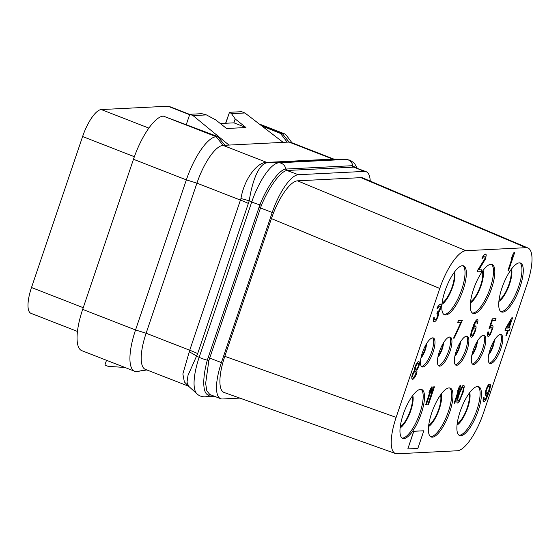 <?xml version="1.0" encoding="UTF-8"?>
<svg xmlns="http://www.w3.org/2000/svg" width="560" height="560" viewBox="0 0 560 560"><rect width="100%" height="100%" fill="white"/><g stroke="black" fill="none" stroke-linecap="round" stroke-linejoin="round"><path stroke-width="0.84" d="M527.968 248.003L362.852 177.968A39.508 12.537 111.3 0 0 360.955 177.646L297.563 180.824A39.508 12.537 111.3 0 0 271.425 218.589L224.805 356.335A39.508 12.537 111.3 0 0 224.154 392.504L395.493 453.544A39.508 12.537 111.3 0 0 397.173 453.782L457.331 450.765A39.508 12.537 111.3 0 0 483.469 412.993L527.1 284.081A39.508 12.537 111.3 0 0 527.968 248.003A39.508 12.537 111.3 0 0 526.071 247.681L465.913 250.698A39.508 12.537 111.3 0 0 439.775 288.463L396.137 417.375A39.508 12.537 111.3 0 0 395.493 453.544M239.883 398.104L222.453 398.979A39.508 12.537 -68.7 0 1 220.661 398.706A39.508 12.537 -68.7 0 1 221.417 362.579L272.223 212.478A39.508 12.537 -68.7 0 1 298.361 174.713L364.343 171.402A39.508 12.537 -68.7 0 1 366.128 171.675A39.508 12.537 -68.7 0 1 370.244 181.097M364.343 171.402L353.892 167.146L366.128 171.675M220.661 398.706L209.818 394.485L206.822 390.887L205.646 383.411L208.866 360.535L261.38 205.373C268.919 187.327 280.469 171.192 286.979 170.506L298.361 174.713M210.378 394.702A1.883 1.764 -92.9 0 0 209.79 395.052L209.321 395.059C202.699 395.402 201.964 379.316 207.312 360.171L259.91 204.771C267.323 186.221 279.132 169.603 285.817 169.057L352.282 165.704L356.545 167.937M335.167 159.411L334.565 159.439A5.642 5.299 -92.9 0 1 332.752 159.096L266.77 162.407L223.062 145.376L216.216 136.71A45.15 14.329 111.3 0 0 186.347 179.872L135.541 329.973L146.118 333.242L189.735 350.238L182.861 373.954L184.373 381.934L188.587 386.211L145.362 369.369A39.508 12.537 -68.7 0 1 146.118 333.242L196.924 183.141A39.508 12.537 -68.7 0 1 223.062 145.376L289.037 142.065L332.752 159.096L346.052 159.439A40.936 12.985 111.3 0 0 345.786 159.439L278.831 162.799L268.044 162.771C259.357 162.365 252.252 180.481 249.249 200.774L197.68 353.591L188.02 375.375L187.012 382.158L188.685 386.302L197.008 393.911C199.304 395.969 202.013 396.935 205.121 396.816L214.578 396.34M189.098 351.736A28.077 7.336 -157.5 0 1 196.651 356.174L199.15 357.329A40.936 12.985 111.3 0 0 197.008 393.911M334.565 159.439L268.59 162.75A5.642 5.299 -92.9 0 1 266.77 162.407L266.287 162.421C257.257 162.274 244.174 178.899 240.954 198.534L189.735 350.238A28.217 3.773 -161.3 0 1 197.68 353.591M291.97 142.779L286.51 135.513A45.15 14.329 111.3 0 0 284.242 133.714A45.15 14.329 111.3 0 0 282.198 133.399L289.037 142.065A39.508 12.537 -68.7 0 1 290.829 142.338L334.11 159.201M240.954 198.534L249.249 200.774L251.755 201.929L199.15 357.329A7.525 1.008 -161.3 0 0 207.312 360.171L208.866 360.535M287.175 142.156L280.56 133.483L282.198 133.399L260.505 124.95M229.299 112.875L225.596 123.263M280.56 133.483L261.793 125.937M283.143 142.359L244.944 112.98L241.528 111.692L229.495 112.294L225.785 123.256M228.956 145.075L193.011 115.584L189.777 114.289L201.81 113.68L206.423 114.912L215.796 119.952L226.576 128.506L245.98 127.533L235.207 118.979L233.891 122.85M244.944 112.98L231.525 113.652L235.207 118.979M206.423 114.912L193.011 115.584M189.777 114.289L186.256 124.691M224.931 145.278L217.847 136.626L163.345 116.116A45.15 14.329 111.3 0 0 133.476 159.278L82.67 309.379A45.15 14.329 111.3 0 0 81.809 350.665L134.673 371.266A45.15 14.329 111.3 0 0 136.717 371.581L146.839 369.95M163.345 116.116L216.216 136.71L217.847 136.626M82.67 309.379L135.541 329.973A45.15 14.329 111.3 0 0 134.673 371.266M106.505 360.29L104.902 365.05L108.136 366.345L124.936 367.472M77.462 331.443L30.961 313.327A28.217 8.953 -68.7 0 1 31.5 287.525L82.607 136.535A28.217 8.953 -68.7 0 1 101.276 109.564L167.902 106.218A28.217 8.953 -68.7 0 1 169.183 106.414L189.728 114.422M442.092 303.079A17.304 5.495 -68.7 0 0 452.13 286.979A17.304 5.495 111.3 0 0 453.859 272.874M441.952 304.332A18.809 5.971 -68.7 0 0 452.648 286.951A18.809 5.971 111.3 0 0 454.601 271.852M443.919 314.454A26.243 8.33 -68.7 0 0 461.769 289.38A26.243 8.33 111.3 0 0 462.903 265.727M445.053 290.801A26.243 8.33 111.3 0 0 444.549 314.804A26.243 8.33 111.3 0 0 463.099 289.898A26.243 8.33 111.3 0 0 463.603 265.902A26.243 8.33 111.3 0 0 445.053 290.801M478.184 410.655A26.243 8.33 111.3 0 0 478.688 386.659A26.243 8.33 111.3 0 0 460.138 411.565A26.243 8.33 111.3 0 0 459.634 435.561A26.243 8.33 111.3 0 0 478.184 410.655M449.722 412.083A26.243 8.33 111.3 0 0 450.226 388.087A26.243 8.33 111.3 0 0 431.676 412.993A26.243 8.33 111.3 0 0 431.172 436.989A26.243 8.33 111.3 0 0 449.722 412.083M421.26 413.511A26.243 8.33 111.3 0 0 421.764 389.515A26.243 8.33 111.3 0 0 403.214 414.421A26.243 8.33 111.3 0 0 402.71 438.417A26.243 8.33 111.3 0 0 421.26 413.511M520.023 287.042A26.243 8.33 111.3 0 0 520.527 263.046A26.243 8.33 111.3 0 0 501.977 287.945A26.243 8.33 111.3 0 0 501.473 311.948A26.243 8.33 111.3 0 0 520.023 287.042M491.561 288.47A26.243 8.33 111.3 0 0 492.065 264.474A26.243 8.33 111.3 0 0 473.515 289.373A26.243 8.33 111.3 0 0 473.011 313.376A26.243 8.33 111.3 0 0 491.561 288.47M483.903 349.615A15.519 4.928 111.3 0 0 484.204 335.419A15.519 4.928 111.3 0 0 473.228 350.147A15.519 4.928 111.3 0 0 472.934 364.343A15.519 4.928 111.3 0 0 483.903 349.615M500.85 348.761A15.519 4.928 111.3 0 0 501.151 334.572A15.519 4.928 111.3 0 0 490.182 349.3A15.519 4.928 111.3 0 0 489.881 363.489A15.519 4.928 111.3 0 0 500.85 348.761M450.009 351.316A15.519 4.928 111.3 0 0 450.303 337.12A15.519 4.928 111.3 0 0 439.334 351.848A15.519 4.928 111.3 0 0 439.04 366.044A15.519 4.928 111.3 0 0 450.009 351.316M433.062 352.163A15.519 4.928 111.3 0 0 433.356 337.967A15.519 4.928 111.3 0 0 422.387 352.702A15.519 4.928 111.3 0 0 422.093 366.891A15.519 4.928 111.3 0 0 433.062 352.163M466.956 350.462A15.519 4.928 111.3 0 0 467.257 336.266A15.519 4.928 111.3 0 0 456.281 351.001A15.519 4.928 111.3 0 0 455.987 365.19A15.519 4.928 111.3 0 0 466.956 350.462M423.815 430.787L413.7 431.249L407.82 448.952L417.837 448.448L423.815 430.787L413.798 431.291L407.82 448.952M514.647 252.637L513.898 252.63L511.343 258.3L512.988 255.675L508.025 270.333L508.669 270.298L514.647 252.637L514.003 252.672L512.463 255.332L511.448 258.342M512.708 256.158L508.025 270.333M484.743 255.983L485.177 257.026L484.757 258.895L477.834 269.955L477.197 271.831L481.18 271.677L481.817 269.801L478.8 269.948L485.506 258.902L486.234 255.171L486.059 254.443L485.107 254.121L483.539 255.304L481.985 258.342L482.524 258.314L483.7 256.41L484.799 255.983L485.275 257.068L484.855 258.937L477.932 269.99L477.302 271.873M481.817 269.801L478.828 269.906M485.541 254.1L483.441 255.269L481.985 258.342M440.426 304.101L438.543 305.256L436.982 308.294L437.626 308.301L439.467 305.998L440.307 306.32L440.377 307.055L439.236 310.436L437.43 312.004L436.919 313.509L437.871 313.831L437.941 314.566L436.779 318.318L435.967 319.466L434.651 319.9L434.154 319.186L434.336 317.702L433.797 317.73L433.601 321.433L434.77 321.741L436.016 320.572L437.682 317.534L438.592 314.531L438.473 312.697L439.88 310.408L441.154 306.649L441.049 304.437L440.209 304.108L438.641 305.298L437.087 308.329M439.845 305.977L440.279 307.02L439.859 308.889L438.662 311.164L437.332 311.969L436.919 313.509M437.311 313.488L437.843 314.524L437.038 317.52L435.862 319.431L434.602 319.858M434.336 317.702L433.699 317.688L433.258 319.928L433.909 321.79M512.547 317.842L511.798 317.835L505.778 328.111L505.015 330.365L507.703 330.274L505.925 335.531L506.569 335.503L508.347 330.239L509.425 330.183L510.188 327.929L509.11 327.985L512.547 317.842L511.896 317.877L505.876 328.146L505.113 330.4M507.584 330.281L505.925 335.531M510.188 327.929L509.131 327.943M491.764 327.012L492.1 328.055L491.407 331.044L489.741 334.082L488.6 334.509M488.558 331.975L487.809 331.968L487.487 336.042L488.649 336.399L490.238 334.845L492.849 328.062L493.038 326.578L492.464 325.129L491.155 325.563L490.231 326.718L492.268 320.705L495.39 320.551L496.027 318.668L492.366 318.857L489.055 328.622L489.811 328.587L490.623 327.439L491.827 327.005L492.205 328.097L491.764 330.337L490.42 333.354L489.286 334.523L488.334 334.201L488.558 331.975L487.914 332.003L487.431 334.985L488.005 336.434M492.464 325.129L491.05 325.521L490.329 326.431M496.027 318.668L492.261 318.815L489.055 328.622M476.966 321.475L477.043 323.638L477.68 323.652L477.981 319.942L477.036 319.578L475.454 321.132L471.1 332.437L470.652 336.889L471.702 337.253L473.291 335.692L475.608 330.407L476.084 327.425L475.93 326.326L474.88 325.969L473.263 327.628M462.35 320.362L458.367 320.516L457.73 322.392L461.069 322.273L453.572 338.163L454.216 338.128L462.35 320.362L458.465 320.558L457.835 322.434M460.943 322.28L453.572 338.163M418.908 361.599L417.711 361.984L416.08 364.28L414.848 367.297L414.589 370.265L412.58 373.688L411.775 376.684L411.88 378.896L413.035 379.253L414.624 377.692L416.178 374.661L416.983 371.665L416.843 370.195L418.614 367.15L419.419 364.161L419.321 361.949L418.908 361.599L417.809 362.019L415.331 366.212L414.687 370.307L412.3 374.857L411.824 377.832L412.391 379.281M484.106 397.663L483.469 397.649L483.196 398.769L483.007 400.26L483.581 401.709L484.778 401.324L486.528 398.65L489.272 391.496L490.658 385.511L490.091 384.069L488.88 384.496L486.276 389.06L485.352 392.427L485.324 395.017L486.276 395.339L488.096 393.4L485.303 399.448L484.204 399.875L484.106 397.663L483.567 397.691L483.112 400.295L483.679 401.744M490.091 384.069L488.782 384.454L487.858 385.609L486.178 389.018L485.065 393.876L485.737 395.367M487.886 393.673L485.779 398.643L484.183 399.833M460.761 385.539L460.012 385.532L457.457 391.195L459.102 388.577L454.139 403.228L454.783 403.193L460.761 385.539L460.117 385.567L458.577 388.234L457.562 391.237M458.822 389.053L454.139 403.228M463.568 385.399L462.693 385.763L461.062 388.059L457.961 395.976L456.869 400.463L456.967 402.675L457.59 403.053L459.284 401.492L463.092 392.441L464.247 386.841L464.086 385.742L463.568 385.399L462.791 385.805L459.956 390.747L456.967 400.498L457.072 402.71L457.59 403.053M432.299 386.967L431.55 386.96L428.995 392.623L430.64 390.005L425.677 404.656L426.321 404.621L432.299 386.967L431.655 386.995L430.115 389.662L429.1 392.665M430.36 390.481L425.677 404.656M434.455 386.855L433.706 386.848L431.151 392.518L432.796 389.893L427.833 404.551L428.477 404.516L434.455 386.855L433.811 386.89L432.271 389.55L431.256 392.56M432.516 390.376L427.833 404.551M224.805 356.335L396.137 417.375M271.425 218.589L439.775 288.463M297.563 180.824L465.913 250.698M360.955 177.646L526.071 247.681M459.004 435.211A26.243 8.33 -68.7 0 0 476.854 410.137A26.243 8.33 111.3 0 0 477.988 386.491M469.686 392.609A18.809 5.971 111.3 0 1 467.733 407.708A18.809 5.971 -68.7 0 1 457.037 425.089M468.944 393.631A17.304 5.495 111.3 0 1 467.215 407.736A17.304 5.495 -68.7 0 1 457.177 423.836M430.542 436.639A26.243 8.33 -68.7 0 0 448.392 411.565A26.243 8.33 111.3 0 0 449.526 387.919M441.224 394.037A18.809 5.971 111.3 0 1 439.271 409.136A18.809 5.971 -68.7 0 1 428.575 426.517M440.482 395.059A17.304 5.495 111.3 0 1 438.753 409.164A17.304 5.495 -68.7 0 1 428.715 425.264M402.08 438.067A26.243 8.33 -68.7 0 0 419.93 412.993A26.243 8.33 111.3 0 0 421.064 389.347M412.762 395.465A18.809 5.971 111.3 0 1 410.809 410.564A18.809 5.971 -68.7 0 1 400.106 427.945M412.02 396.487A17.304 5.495 111.3 0 1 410.291 410.592A17.304 5.495 -68.7 0 1 400.253 426.692M500.843 311.598A26.243 8.33 -68.7 0 0 518.693 286.524A26.243 8.33 111.3 0 0 519.827 262.871M511.525 268.996A18.809 5.971 111.3 0 1 509.572 284.095A18.809 5.971 -68.7 0 1 498.876 301.476M510.783 270.018A17.304 5.495 111.3 0 1 509.061 284.123A17.304 5.495 -68.7 0 1 499.016 300.223M472.381 313.026A26.243 8.33 -68.7 0 0 490.231 287.952A26.243 8.33 111.3 0 0 491.365 264.299M483.063 270.424A18.809 5.971 111.3 0 1 481.11 285.523A18.809 5.971 -68.7 0 1 470.414 302.904M482.321 271.446A17.304 5.495 111.3 0 1 480.599 285.551A17.304 5.495 -68.7 0 1 470.554 301.651M472.325 363.93A15.519 4.928 -68.7 0 0 482.573 349.097A15.519 4.928 111.3 0 0 483.476 335.314M477.379 341.152A10.255 3.255 111.3 0 1 476.112 347.375A10.255 3.255 -68.7 0 1 471.786 355.502M476.665 342.37A8.75 2.779 111.3 0 1 475.594 347.396A8.75 2.779 -68.7 0 1 472.087 354.123M489.279 363.083A15.519 4.928 -68.7 0 0 499.52 348.243A15.519 4.928 111.3 0 0 500.423 334.46M494.326 340.298A10.255 3.255 111.3 0 1 493.059 346.521A10.255 3.255 -68.7 0 1 488.733 354.655M493.612 341.516A8.75 2.779 111.3 0 1 492.541 346.549A8.75 2.779 -68.7 0 1 489.034 353.276M438.431 365.631A15.519 4.928 -68.7 0 0 448.679 350.798A15.519 4.928 111.3 0 0 449.582 337.015M443.485 342.853A10.255 3.255 111.3 0 1 442.211 349.076A10.255 3.255 -68.7 0 1 437.892 357.203M442.771 344.071A8.75 2.779 111.3 0 1 441.693 349.097A8.75 2.779 -68.7 0 1 438.186 355.824M421.484 366.478A15.519 4.928 -68.7 0 0 431.732 351.645A15.519 4.928 111.3 0 0 432.635 337.862M426.538 343.7A10.255 3.255 111.3 0 1 425.264 349.923A10.255 3.255 -68.7 0 1 420.945 358.057M425.824 344.918A8.75 2.779 111.3 0 1 424.746 349.951A8.75 2.779 -68.7 0 1 421.239 356.678M455.378 364.777A15.519 4.928 -68.7 0 0 465.626 349.944A15.519 4.928 111.3 0 0 466.529 336.161M460.432 341.999A10.255 3.255 111.3 0 1 459.158 348.222A10.255 3.255 -68.7 0 1 454.839 356.356M459.718 343.217A8.75 2.779 111.3 0 1 458.64 348.25A8.75 2.779 -68.7 0 1 455.14 354.977M506.632 328.111L510.881 320.88L508.466 328.02L506.632 328.111M510.608 321.342L508.361 327.978L506.66 328.062M470.652 336.889L471.163 337.274M470.491 335.79L470.75 336.931M470.68 334.299L470.596 335.825M471.1 332.437L470.778 334.341M471.884 329.812L471.198 332.472M472.773 327.18L471.982 329.847M473.767 324.541L472.871 327.222M474.621 322.651L473.872 324.583M475.454 321.132L474.719 322.693M476.371 319.984L475.552 321.174M477.036 319.578L476.476 320.019M477.575 319.599L477.141 319.62M477.211 322.525L477.141 323.68M477.141 321.79L477.309 322.567M474.208 326.368L473.158 327.943L475.37 322.658L476.399 321.503L477.239 321.832M474.88 325.969L474.313 326.41M475.517 325.976L474.978 326.004M475.216 329.686L474.075 333.067L472.444 335.363L471.492 335.041L471.863 332.073L472.738 329.812L474.236 327.887L475.188 328.209L474.943 330.806M474.838 330.771L473.375 334.166L472.346 335.328L471.667 335.363M474.915 327.852L475.118 329.644M413.133 377.398L412.65 376.313L413.217 373.702L414.736 371.413L415.73 370.993L416.206 372.078L415.639 374.689L414.127 376.978L413.133 377.398M418.271 363.475L418.628 364.938L418.201 366.807L416.794 369.089L415.807 369.509L415.45 368.053L415.87 366.184L417.284 363.895L418.271 363.475M415.66 370.993L416.108 372.036L415.541 374.647L414.022 376.943L413.098 377.356M418.208 363.482L418.572 363.832M418.474 363.79L418.103 366.765L416.696 369.054L415.765 369.467M489.132 390.026L487.466 393.064L486.262 393.491L486.164 391.279L487.179 388.276L488.803 385.98L489.755 386.295L488.642 391.153M488.544 391.118L487.368 393.022L486.241 393.449M489.482 385.945L489.727 386.995L489.027 389.984M459.62 392.98L462.266 387.681L462.931 387.275L463.344 387.625L463.078 390.593L460.663 397.733L458.227 401.177L457.744 400.092L458.073 397.859L459.62 392.98M462.896 387.296L463.309 388.318L462.98 390.551L461.433 395.43L459.368 399.966L458.157 401.121M229.495 112.294L231.525 113.652M220.304 123.529L233.947 122.843L245.98 127.533M286.3 169.015A1.883 1.764 87.1 0 0 287.441 170.457L353.423 167.146A1.883 1.764 87.1 0 1 352.282 165.704M258.93 207.396L272.223 212.478M208.124 357.497L221.417 362.579M210.217 394.639A1.883 1.785 -88.5 0 0 209.321 395.059A7.525 7.063 87.1 0 1 205.121 396.816M211.099 394.982L209.79 395.052M353.892 167.146A1.883 1.764 93.5 0 1 352.772 165.697A7.525 7.063 -92.9 0 0 345.786 159.439L334.992 159.411A5.642 5.453 -93.9 0 1 333.116 159.068M286.979 170.506A1.883 1.771 80.6 0 1 285.817 169.057A7.525 7.063 -92.9 0 0 278.831 162.799A40.936 12.985 111.3 0 0 251.755 201.929A7.525 1.008 -161.3 0 0 259.91 204.771L261.38 205.373M268.59 162.75L268.044 162.771A5.642 5.103 -92.3 0 1 266.287 162.421M133.476 159.278L186.347 179.872L196.924 183.141L240.541 200.137A28.217 3.773 -161.3 0 1 248.486 203.483M146.412 369.782L136.717 371.581M148.855 128.1L101.276 109.564M189.637 114.688L167.902 106.218M134.372 156.709L82.607 136.535M83.244 307.685L31.5 287.525M346.052 159.439L350.105 160.202L354.368 163.184L357.217 168.203M259.231 123.97L284.242 133.714"/></g></svg>
